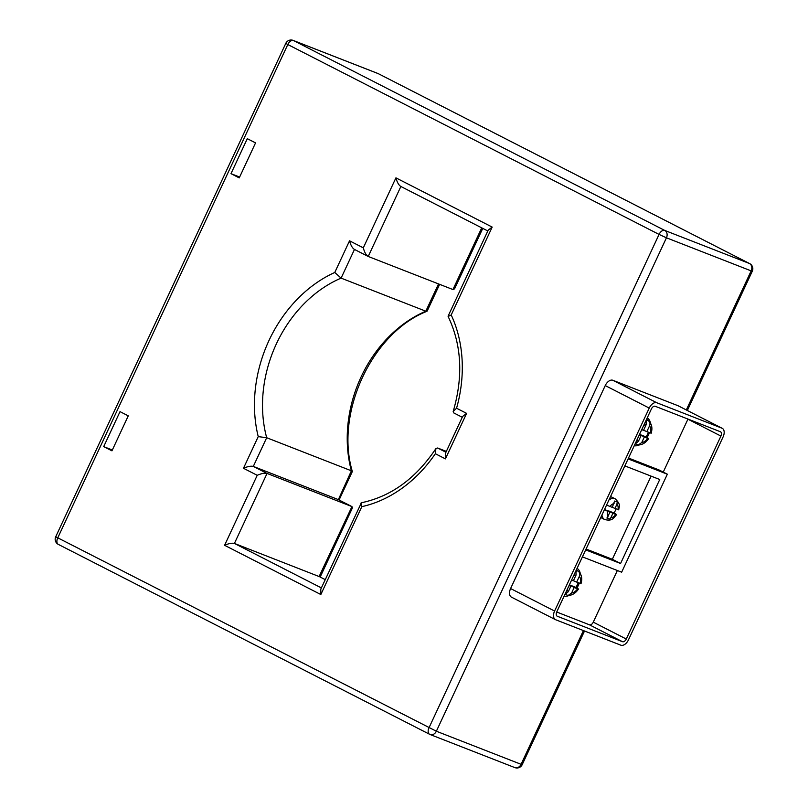 <?xml version="1.0" encoding="UTF-8"?>
<svg xmlns="http://www.w3.org/2000/svg" width="808" height="808" viewBox="0 0 808 808"><rect width="100%" height="100%" fill="white"/><g stroke="black" fill="none" stroke-linecap="round" stroke-linejoin="round"><path stroke-width="1.21" d="M615.979 508.828A11.595 6.969 -62.9 0 1 615.11 511.06A11.595 6.969 -62.9 0 1 614.06 512.999L615.383 513.787C616.868 514.706 616.999 514.949 615.777 514.494C616.999 514.949 616.868 514.706 615.383 513.787M648.329 432.209A13.534 8.131 -62.9 0 1 647.44 434.411A13.534 8.131 -62.9 0 1 646.077 436.916L647.39 437.714C648.875 438.633 649.006 438.865 647.774 438.411C649.006 438.865 648.875 438.633 647.39 437.714M648.612 438.623C645.804 442.744 642.36 444.875 638.27 445.006L635.745 444.036A13.534 8.131 -62.9 0 1 635.078 443.956M578.164 582.689A13.534 8.131 -62.9 0 1 577.276 584.891A13.534 8.131 -62.9 0 1 575.902 587.396L577.225 588.184C578.71 589.103 578.831 589.335 577.609 588.88C578.831 589.335 578.71 589.103 577.225 588.184M578.447 589.103C575.639 593.213 572.195 595.345 568.105 595.486L565.58 594.516A13.534 8.131 -62.9 0 1 564.913 594.435M647.077 437.522A15.463 9.302 117.1 0 0 648.531 434.835A15.463 9.302 117.1 0 0 649.43 432.644M650.45 422.988A15.463 9.302 117.1 0 0 647.238 417.877M647.329 420.221A15.463 9.302 117.1 0 0 646.754 418.918M576.912 588.002A15.463 9.302 117.1 0 0 578.366 585.315A15.463 9.302 117.1 0 0 579.265 583.124M580.275 573.468A15.463 9.302 117.1 0 0 577.074 568.357M577.154 570.7A15.463 9.302 117.1 0 0 576.589 569.398M617.433 509.282L615.14 508.495L617.524 502.192L614.595 501.041L612.272 507.374L606.717 505.151M612.878 513.363L615.777 514.494A7.737 4.646 117.1 0 1 610.798 517.817L612.878 513.363L608.707 510.909L614.06 512.999M604.374 509.808L610 512.262L606.909 518.049L609.828 519.201L610.798 517.817M575.952 570.771L576.053 575.054L573.367 580.821L571.589 580.124M579.619 583.144L576.68 582.114L579.356 576.367C580.225 574.114 579.841 572.407 578.205 571.246L578.72 571.61C581.72 574.7 582.467 578.76 580.982 583.77M574.145 587.537L577.609 588.88A9.666 5.808 117.1 0 1 571.589 593.011L574.145 587.537L569.983 585.083L575.902 587.396M646.117 420.291L646.218 424.574L643.532 430.341L641.754 429.644M649.784 432.664L646.844 431.634L649.521 425.887C650.4 423.634 650.016 421.928 648.37 420.766L648.895 421.13C651.884 424.23 652.642 428.28 651.147 433.29M644.319 437.057L647.774 438.411A9.666 5.808 117.1 0 1 641.764 442.531L644.319 437.057L640.148 434.603L646.077 436.916M569.054 585.548L570.832 586.244L568.276 591.739L565.226 594.254M639.229 435.068L641.007 435.764L638.441 441.259L635.401 443.774M634.26 445.723A15.463 9.302 117.1 0 0 639.199 444.986M564.085 596.193A15.463 9.302 117.1 0 0 569.024 595.466M556.712 612.02L589.466 624.816A3.868 2.323 117.1 0 0 593.274 622.16L617.362 570.519M663.247 472.104L687.921 419.19A3.868 2.323 117.1 0 0 687.982 419.069M582.427 556.874L621.655 572.195L667.347 474.205L659.096 469.983L628.513 458.045M667.347 474.205L628.119 458.894M585.689 549.874L620.574 563.499L659.742 479.508L624.857 465.893M586.083 549.036L612.333 559.277L651.096 476.134M620.574 563.499L612.333 559.277M609.01 499.869A11.595 6.969 -62.9 0 1 615.252 498.889L611.121 496.779A11.595 6.969 117.1 0 0 610.555 496.546M576.255 570.115A13.534 8.131 -62.9 0 1 576.781 570.509L578.205 571.246M646.42 419.635A13.534 8.131 -62.9 0 1 646.945 420.029L648.37 420.766M568.105 595.486L571.589 593.011M638.27 445.006L641.764 442.531M639.916 435.108L640.148 434.603M646.491 421.008L646.945 420.029M639.36 434.775L641.007 435.764M643.582 430.23L646.844 431.634M576.316 571.478L576.781 570.509M569.196 585.245L570.832 586.244M573.417 580.71L576.68 582.114M604.596 509.323L610 512.262M612.323 507.283L615.14 508.495M607.252 517.686L609.828 519.201M655.217 406.283A3.868 2.323 117.1 0 0 651.41 408.929L556.763 611.898A3.868 2.323 117.1 0 0 557.177 616.191A3.868 2.323 117.1 0 0 557.308 616.251L622.473 641.693A3.868 2.323 117.1 0 0 626.281 639.037L720.928 436.067A3.868 2.323 117.1 0 0 720.514 431.785A3.868 2.323 117.1 0 0 720.383 431.724L655.217 406.283M723.099 436.916A7.737 4.646 117.1 0 0 722.271 428.341A7.737 4.646 117.1 0 0 722.019 428.22L656.854 402.778A7.737 4.646 117.1 0 0 649.238 408.08L554.591 611.05A7.737 4.646 117.1 0 0 555.419 619.635A7.737 4.646 117.1 0 0 555.672 619.746L620.837 645.188A7.737 4.646 117.1 0 0 628.452 639.885L723.099 436.916M678.518 405.969A7.737 4.646 117.1 0 0 678.265 405.838A7.737 4.646 117.1 0 0 678.013 405.717L612.848 380.275A7.737 4.646 117.1 0 0 605.242 385.578L510.595 588.547A7.737 4.646 117.1 0 0 511.413 597.122A7.737 4.646 117.1 0 0 511.676 597.243M446.339 451.399L437.623 447.996L435.896 448.602L435.35 453.722A125.634 100.202 111.3 0 1 361.822 506.646L320.837 594.526L224.584 545.299C228.755 543.481 232.037 542.865 234.421 543.43L321.382 587.911M319.473 576.68L234.421 543.43L267.054 473.438L351.773 506.515L338.017 499.485L253.308 466.408L267.054 473.438C264.671 472.872 261.398 473.498 257.227 475.306L243.471 468.276C247.642 466.458 250.924 465.842 253.308 466.408L266.68 437.724L351.389 470.801L352.308 471.599L339.067 500.011M338.36 499.657L351.389 470.801A119.837 95.586 111.3 0 1 425.816 311.201L341.097 278.124A119.837 95.586 -68.7 0 0 266.68 437.724L258.237 436.613A125.634 100.202 111.3 0 1 334.775 272.468L341.097 278.124L354.47 249.45M482.76 228.381L454.571 288.83L452.945 289.547L368.226 256.469C366.155 255.237 364.509 252.359 363.297 247.844L395.93 177.851C397.152 182.366 398.788 185.244 400.869 186.486L368.226 256.469L354.48 249.44C352.409 248.208 350.763 245.329 349.541 240.804L363.297 247.844M435.896 448.602C415.878 478.477 391.052 496.526 361.418 502.748L320.796 589.153L320.837 594.526M360.913 503.142L361.822 506.646M453.934 412.999L453.177 411.535L456.56 408.232L466.62 413.373L462.671 416.393L445.359 453.5L445.41 458.873L435.35 453.722M453.177 411.535C463.368 376.619 461.691 344.925 448.127 316.463L451.197 314.969A125.634 100.202 111.3 0 1 456.56 408.232M448.117 316.11L488.234 230.098L492.183 227.078L451.197 314.969M487.82 230.967L400.869 186.486M320.18 577.033L352.409 507.919L351.955 506.596L319.13 576.508L325.24 579.629L319.322 576.589M438.532 283.921L425.816 311.201L427.159 311.08L439.623 284.345M239.239 177.891L230.987 173.669L247.298 138.673L255.55 142.895L239.239 177.891M128.27 415.847L111.948 450.844L103.697 446.632L120.018 411.636L128.27 415.847M103.697 446.632L112.342 450.006M230.987 173.669L239.633 177.043M600.768 517.534L604.687 519.544A11.595 6.969 -62.9 0 1 601.93 515.049M614.08 503.505A7.737 4.646 117.1 0 0 609.899 506.454M617.969 509.596A7.737 4.646 117.1 0 0 617.07 504.374M607.545 511.302A7.737 4.646 117.1 0 0 608.04 516.443M576.053 575.054A9.666 5.808 117.1 0 0 573.559 575.892M580.184 583.487A9.666 5.808 117.1 0 0 579.356 576.367M646.218 424.574A9.666 5.808 117.1 0 0 643.724 425.412M650.359 433.007A9.666 5.808 117.1 0 0 649.521 425.887M567.216 589.507A9.666 5.808 117.1 0 0 568.276 591.739M637.381 439.027A9.666 5.808 117.1 0 0 638.441 441.259M626.281 639.037L593.274 622.16M622.473 641.693L589.466 624.816M720.928 436.067L687.921 419.19M722.019 428.22L678.013 405.717M656.854 402.778L612.848 380.275M649.238 408.08L605.242 385.578M554.591 611.05L510.595 588.547M377.528 73.356A5.797 4.626 111.3 0 1 377.881 73.478A5.797 4.626 111.3 0 1 378.215 73.629L293.506 40.551A5.797 4.626 111.3 0 0 293.163 40.4A5.797 5.797 0 0 0 285.8 43.349L287.799 44.531L57.711 537.956A5.797 3.485 117.1 0 0 58.328 544.39A5.797 3.485 117.1 0 0 58.519 544.481M583.427 630.583L521.069 764.307L436.36 731.23A5.797 4.626 111.3 0 1 430.119 734.523A5.797 5.797 0 0 1 429.593 734.28A5.797 3.485 117.1 0 1 428.967 727.846L659.065 234.421L287.799 44.531A5.797 3.485 117.1 0 1 293.506 40.551L664.772 230.442A5.797 3.485 117.1 0 0 659.065 234.421L666.449 237.804L436.36 731.23L55.712 536.775A5.797 5.797 0 0 0 58.328 544.39L429.593 734.28A5.797 3.485 117.1 0 0 429.785 734.371A5.797 4.626 111.3 0 0 430.119 734.523L514.837 767.6A5.797 5.797 0 0 0 522.2 764.651L521.069 764.307A5.797 4.626 111.3 0 1 514.837 767.6M437.623 447.996L445.945 452.248M452.945 289.547L481.719 227.846M378.588 73.821A5.797 3.485 117.1 0 0 378.407 73.72A5.797 3.485 117.1 0 0 378.215 73.629L749.481 263.519A5.797 4.626 111.3 0 1 751.157 270.882L666.449 237.804A5.797 4.626 111.3 0 0 664.772 230.442L749.481 263.519A5.797 3.485 117.1 0 1 749.673 263.61L378.407 73.72A5.797 5.797 0 0 0 377.881 73.478L293.163 40.4M334.775 272.468L349.541 240.804M243.471 468.276L258.237 436.613M224.584 545.299L257.227 475.306M466.62 413.373L445.41 458.873M395.93 177.851L492.183 227.078M749.673 263.61A5.797 5.797 0 0 1 752.288 271.225L751.157 270.882L686.315 409.949M604.687 519.544C612.757 521.493 613.535 517.756 616.605 514.706M618.787 509.899C618.605 506.838 621.877 505.404 615.252 498.889M722.271 428.341L678.265 405.838M555.419 619.635L511.413 597.122M462.257 417.261L453.753 412.918M285.8 43.349L55.712 536.775M351.955 506.596L338.199 499.566M352.318 471.438C334.754 412.716 372.124 332.765 426.907 311.322M752.288 271.225L687.356 410.474M584.517 631.008L522.2 764.651"/></g></svg>
